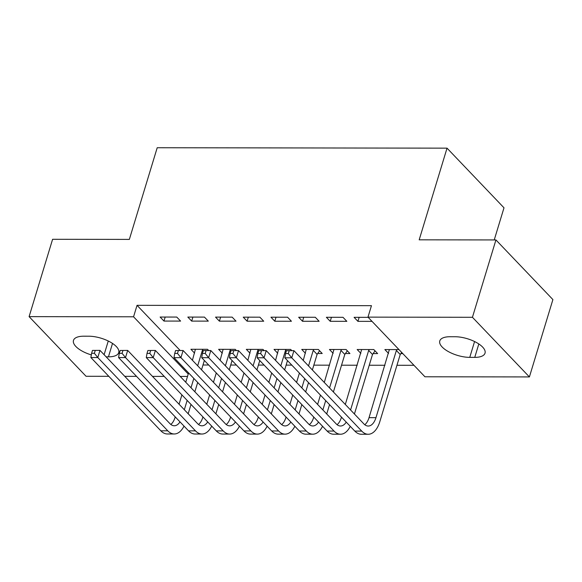 <?xml version="1.0" encoding="UTF-8"?>
<svg xmlns="http://www.w3.org/2000/svg" width="582" height="582" viewBox="0 0 582 582"><rect width="100%" height="100%" fill="white"/><g stroke="black" fill="none" stroke-linecap="round" stroke-linejoin="round"><path stroke-width="0.87" d="M202.994 364.994L208.691 365.001M230.698 365.038L236.394 365.045M258.408 365.074L264.104 365.081M286.118 365.118L291.815 365.125M313.822 365.154L329.536 365.176M341.532 365.198L357.246 365.22M369.243 365.234L384.949 365.263M396.953 365.278L413.977 365.3M187.513 376.438L180.187 376.423M164.233 376.401L152.477 376.387M136.523 376.365L124.774 376.343M108.819 376.321L86.063 376.285L29.1 316.637L133.562 316.79L188.241 374.044M494.234 239.937L503.997 207.81L447.034 148.155L157.205 147.733L129.35 239.406L52.598 239.289L29.1 316.637M447.034 148.155L419.186 239.828L495.937 239.937L552.9 299.585L529.402 376.932L424.94 376.78L367.977 317.132L472.439 317.285L529.402 376.932M236.423 350.575L235.244 349.346L218.621 349.324L222.302 353.172M204.449 317.103L187.826 317.074L191.674 321.104L208.305 321.133L204.449 317.103M291.837 350.662L290.658 349.426L274.035 349.404L277.716 353.252M259.87 317.183L243.247 317.161L247.095 321.191L263.719 321.213L259.87 317.183M345.432 353.529L349.928 353.536L346.079 349.506L329.456 349.484L333.137 353.339M315.284 317.263L298.661 317.241L302.509 321.271L319.132 321.293L315.284 317.263M402.817 353.616L400.845 353.609M388.55 353.42L384.869 349.564L398.968 349.586M368.173 317.343L354.082 317.321L357.93 321.351L372.022 321.373M367.977 317.132L371.454 305.674L137.039 305.332L180.173 350.495M342.994 317.306L326.371 317.277L330.22 321.308L346.843 321.337L342.994 317.306M373.135 353.572L377.638 353.58L373.789 349.549L357.159 349.52L360.84 353.376M287.581 317.219L270.95 317.197L274.799 321.228L291.429 321.249L287.581 317.219M317.721 353.492L322.217 353.5L318.369 349.469L301.745 349.44L305.426 353.296M232.16 317.139L215.536 317.117L219.385 321.148L236.008 321.169L232.16 317.139M264.133 350.619L262.955 349.382L246.324 349.36L250.005 353.216M176.746 317.059L160.115 317.037L163.971 321.068L180.595 321.089L176.746 317.059M208.712 350.539L207.534 349.302L190.911 349.28L194.592 353.136M91.323 354.896A21.039 8.686 16.9 0 1 73.478 340.397A21.039 8.686 16.9 0 1 83.75 336.2L88.74 336.207A21.039 8.686 16.9 0 1 109.947 341.881A21.039 8.686 16.9 0 1 118.721 352.641A21.039 8.686 16.9 0 1 108.441 356.839L106.142 356.839M495.937 239.937L472.439 317.285M137.039 305.332L133.562 316.79M455.044 336.738A21.039 8.686 16.9 0 1 476.258 342.412A21.039 8.686 16.9 0 1 485.024 353.172A21.039 8.686 16.9 0 1 474.752 357.377L469.761 357.37A21.039 8.686 16.9 0 1 448.555 351.695A21.039 8.686 16.9 0 1 439.781 340.936A21.039 8.686 16.9 0 1 450.053 336.731L455.044 336.738M359.152 317.328L357.93 321.351M331.442 317.285L330.22 321.308M303.731 317.248L302.509 321.271M276.021 317.205L274.799 321.228M248.318 317.168L247.095 321.191M220.607 317.125L219.385 321.148M192.897 317.081L191.674 321.104M165.193 317.045L163.971 321.068M401.675 352.423L400.22 354.511L396.371 350.48L375.957 417.672A16.434 8.846 -89.9 0 1 368.239 426.046A16.434 8.846 -89.9 0 1 363.91 423.936L293.932 350.662L291.757 357.821L361.735 431.095A24.655 13.262 90.1 0 0 368.224 434.267A24.655 13.262 90.1 0 0 379.806 421.703L400.22 354.511M396.371 350.48L396.997 349.578M389.365 349.571L369.032 417.665A16.434 8.846 -89.9 0 1 364.776 424.729M286.431 350.706L293.932 350.662L286.431 350.706L285.558 353.572L288.33 353.58L289.203 350.713M288.33 353.58L291.757 357.821L284.831 357.814L354.809 431.087A24.655 13.262 90.1 0 0 361.298 434.259L368.224 434.267M284.831 357.814L285.558 353.572M375.034 350.851L372.516 354.467L368.668 350.437L350.575 409.975M354.423 414.006L372.516 354.467M368.668 350.437L369.286 349.542M361.662 349.527L345.315 404.468M341.474 417.127L341.321 417.621A16.434 8.846 -89.9 0 1 337.065 424.693M346.246 422.125A16.434 8.846 -89.9 0 1 340.528 426.009A16.434 8.846 -89.9 0 1 336.2 423.892L266.229 350.619L264.053 357.785L334.024 431.058A24.655 13.262 90.1 0 0 340.514 434.223A24.655 13.262 90.1 0 0 350.262 426.33M258.721 350.67L266.229 350.619L258.721 350.67L257.855 353.529L260.627 353.536L261.493 350.67M260.627 353.536L264.053 357.785L257.12 357.77L327.099 431.044A24.655 13.262 90.1 0 0 333.588 434.216L340.514 434.223M257.12 357.77L257.855 353.529M347.323 350.808L344.806 354.431L340.957 350.4L329.543 387.954M326.72 413.962L329.55 404.643M333.399 391.984L344.806 354.431M325.702 400.612L322.865 409.932M340.957 350.4L341.583 349.498M333.952 349.491L324.29 382.447M320.442 395.105L317.612 404.432M313.763 417.083L313.611 417.585A16.434 8.846 -89.9 0 1 309.355 424.649M318.536 422.081A16.434 8.846 -89.9 0 1 312.818 425.966A16.434 8.846 -89.9 0 1 308.489 423.856L238.518 350.582L236.343 357.741L306.314 431.015A24.655 13.262 90.1 0 0 312.81 434.187A24.655 13.262 90.1 0 0 322.552 426.293M231.018 350.626L238.518 350.582L231.018 350.626L230.145 353.492L232.916 353.492L233.782 350.633M232.916 353.492L236.343 357.741L229.417 357.734L299.388 431.007A24.655 13.262 90.1 0 0 305.877 434.172L312.81 434.187M229.417 357.734L230.145 353.492M319.613 350.771L317.095 354.387L313.247 350.357L308.518 365.933M299.01 413.926L301.84 404.599M305.688 391.941L308.518 382.621M312.367 369.963L317.095 354.387M304.67 378.591L301.84 387.91M297.991 400.569L295.161 409.895M313.247 350.357L313.873 349.462M306.241 349.447L303.258 360.425M299.41 373.084L296.58 382.41M292.731 395.062L289.901 404.388M286.053 417.047L285.908 417.541A16.434 8.846 -89.9 0 1 281.652 424.605M290.833 422.045A16.434 8.846 -89.9 0 1 285.107 425.929A16.434 8.846 -89.9 0 1 280.786 423.812L210.808 350.539L208.632 357.704L278.603 430.978A24.655 13.262 90.1 0 0 285.1 434.143A24.655 13.262 90.1 0 0 294.848 426.25M203.307 350.59L210.808 350.539L203.307 350.59L202.434 353.449L205.206 353.456L206.079 350.59M205.206 353.456L208.632 357.704L201.707 357.69L271.678 430.964A24.655 13.262 90.1 0 0 278.174 434.136L285.1 434.143M201.707 357.69L202.434 353.449M271.299 413.882L274.129 404.563M277.978 391.904L280.808 382.578M284.656 369.919L287.486 360.6M286.308 351.121L285.536 350.32L280.808 365.889M276.959 378.547L274.129 387.874M270.281 400.532L267.451 409.852M285.536 350.32L286.162 349.418M278.531 349.411L275.548 360.389M271.707 373.04L268.869 382.367M265.028 395.025L262.191 404.344M258.35 417.003L258.197 417.505A16.434 8.846 -89.9 0 1 253.941 424.569M263.122 422.001A16.434 8.846 -89.9 0 1 257.404 425.886A16.434 8.846 -89.9 0 1 253.075 423.776L183.097 350.502L180.922 357.661L250.9 430.935A24.655 13.262 90.1 0 0 257.389 434.107A24.655 13.262 90.1 0 0 267.138 426.206M175.597 350.546L183.097 350.502L175.597 350.546L174.724 353.412L177.495 353.412L178.368 350.553M177.495 353.412L180.922 357.661L173.996 357.654L243.974 430.927A24.655 13.262 90.1 0 0 250.464 434.092L257.389 434.107M173.996 357.654L174.724 353.412M243.589 413.846L246.426 404.519M250.267 391.861L253.105 382.541M256.946 369.883L259.783 360.556M258.597 351.077L257.833 350.277L253.097 365.852M249.256 378.511L246.419 387.83M242.578 400.489L239.74 409.815M257.833 350.277L258.452 349.382M250.827 349.367L247.845 360.345M243.996 373.004L241.166 382.323M237.318 394.982L234.488 404.308M230.639 416.967L230.487 417.461A16.434 8.846 -89.9 0 1 226.231 424.525M235.412 421.965A16.434 8.846 -89.9 0 1 229.694 425.849A16.434 8.846 -89.9 0 1 225.365 423.732L155.394 350.459L153.219 357.624L223.19 430.898A24.655 13.262 90.1 0 0 229.679 434.063A24.655 13.262 90.1 0 0 239.428 426.169M147.886 350.502L155.394 350.459L147.886 350.502L147.02 353.369L149.792 353.376L150.658 350.51M149.792 353.376L153.219 357.624L146.286 357.61L216.264 430.884A24.655 13.262 90.1 0 0 222.753 434.056L229.679 434.063M146.286 357.61L147.02 353.369M215.886 413.802L218.716 404.475M222.564 391.824L225.394 382.498M229.243 369.839L232.073 360.513M230.887 351.041L230.123 350.24L225.394 365.809M221.546 378.467L218.716 387.794M214.867 400.445L212.037 409.772M230.123 350.24L230.748 349.338M223.117 349.324L220.134 360.302M216.286 372.96L213.456 382.287M209.607 394.945L206.777 404.264M202.929 416.923L202.783 417.418A16.434 8.846 -89.9 0 1 198.52 424.489M207.701 421.921A16.434 8.846 -89.9 0 1 201.983 425.806A16.434 8.846 -89.9 0 1 197.654 423.696L127.684 350.422L125.508 357.581L195.479 430.855A24.655 13.262 90.1 0 0 201.976 434.027A24.655 13.262 90.1 0 0 211.717 426.126M120.183 350.466L127.684 350.422L120.183 350.466L119.31 353.332L122.082 353.332L122.948 350.466M122.082 353.332L125.508 357.581L118.583 357.574L188.553 430.847A24.655 13.262 90.1 0 0 195.043 434.012L201.976 434.027M118.583 357.574L119.31 353.332M188.175 413.766L191.005 404.439M194.854 391.781L197.684 382.454M201.532 369.803L204.362 360.476M203.183 350.997L202.412 350.197L197.684 365.772M193.835 378.424L191.005 387.75M187.157 400.409L184.327 409.735M202.412 350.197L203.038 349.295M195.407 349.287L192.424 360.265M188.583 372.924L185.745 382.243M181.904 394.902L179.067 404.228M175.226 416.887L175.073 417.381A16.434 8.846 -89.9 0 1 170.817 424.445M179.998 421.885A16.434 8.846 -89.9 0 1 174.28 425.762A16.434 8.846 -89.9 0 1 169.951 423.652L99.973 350.379L97.798 357.544L167.776 430.811A24.655 13.262 90.1 0 0 174.265 433.983A24.655 13.262 90.1 0 0 184.014 426.089M92.473 350.422L99.973 350.379L92.473 350.422L91.6 353.289L94.371 353.296L95.244 350.429M94.371 353.296L97.798 357.544L90.872 357.53L160.843 430.804A24.655 13.262 90.1 0 0 167.34 433.976L174.265 433.983M90.872 357.53L91.6 353.289M474.752 357.377L478.826 343.962M469.761 357.37L474.57 341.539M104.105 354.7L108.267 341.008M108.441 356.839L112.515 343.431M375.957 417.672L369.032 417.665M361.735 431.095L354.809 431.087M341.947 417.621L341.321 417.621M334.024 431.058L327.099 431.044M314.236 417.585L313.611 417.585M306.314 431.015L299.388 431.007M286.533 417.541L285.908 417.541M278.603 430.978L271.678 430.964M258.823 417.505L258.197 417.505M250.9 430.935L243.974 430.927M231.112 417.461L230.487 417.461M223.19 430.898L216.264 430.884M203.409 417.425L202.783 417.418M195.479 430.855L188.553 430.847M175.699 417.381L175.073 417.381M167.776 430.811L160.843 430.804"/></g></svg>

